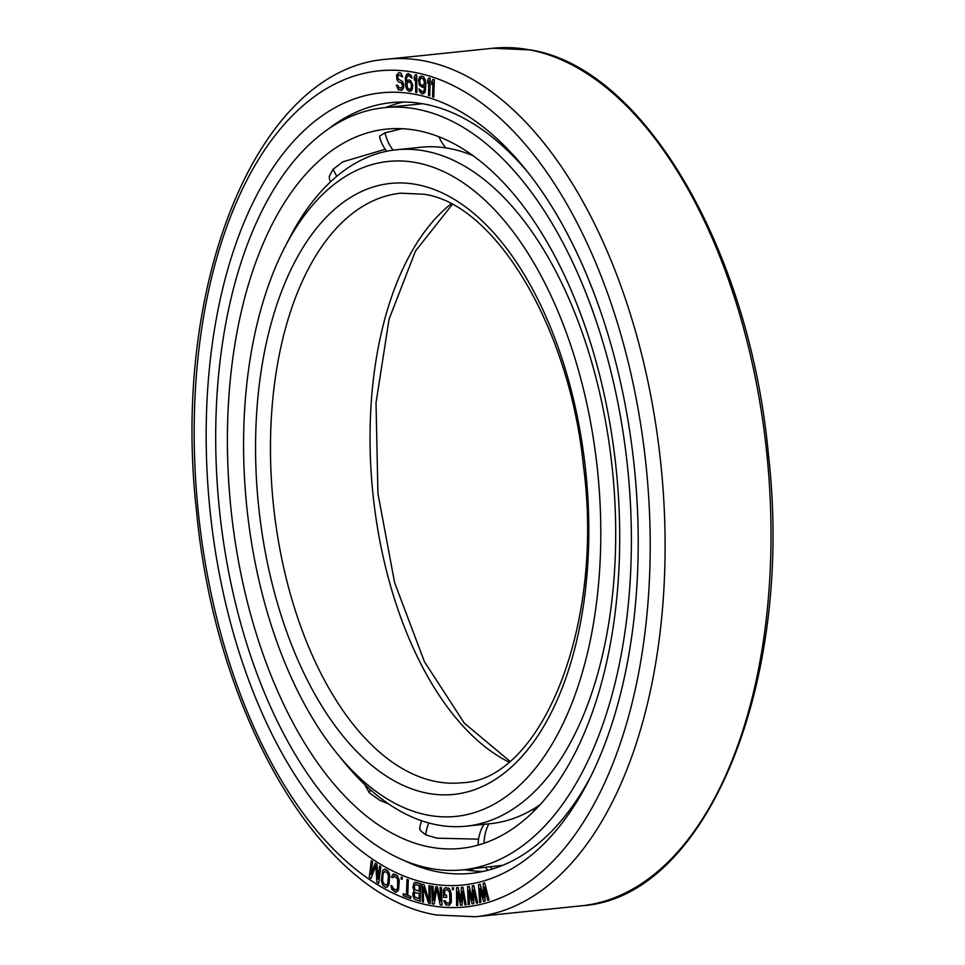 <?xml version="1.0" encoding="UTF-8"?>
<svg xmlns="http://www.w3.org/2000/svg" width="965" height="965" viewBox="0 0 965 965"><rect width="100%" height="100%" fill="white"/><g stroke="black" fill="none" stroke-linecap="round" stroke-linejoin="round"><path stroke-width="1.45" d="M417.29 130.504A361.549 193.627 84.1 0 1 618.493 497.445A361.549 193.627 84.1 0 1 460.715 848.404A361.549 193.627 84.1 0 1 429.799 847.029A361.549 193.627 -95.9 0 1 228.609 480.088A361.549 193.627 -95.9 0 1 386.374 129.129A361.549 193.627 -95.9 0 1 417.29 130.504M419.823 827.705L420.125 830.358L425.71 834.882L436.964 838.163L478.568 839.176M364.444 784.062L369.318 792.808L379.945 800.395L388.726 804.014M295.181 227.631L290.767 235.653M385.204 149.273L342.901 161.806L333.142 169.201L329.21 176.595L329.548 179.611A38.491 38.491 0 0 0 330.597 181.77M330.054 180.684L329.548 179.611A38.407 13.812 160 0 1 329.499 179.454M401.935 128.695L384.987 132.856L379.836 135.92L379.655 137.187M384.154 107.694A383.105 205.171 -95.9 0 1 416.916 109.154A383.105 205.171 84.1 0 1 630.109 497.964A383.105 205.171 84.1 0 1 462.935 869.839A383.105 205.171 84.1 0 1 430.173 868.391A383.105 205.171 -95.9 0 1 216.98 479.581A383.105 205.171 -95.9 0 1 384.154 107.694L422.549 103.725M462.935 869.839L502.669 865.34M421.584 820.732A38.491 38.491 0 0 0 419.703 828.513A38.407 9.843 3.8 0 0 419.703 828.561M401.042 90.372L403.491 87.899L403.708 84.546L402.345 81.446L398.026 78.913L397.857 75.909L398.991 74.848L402.695 76.971L400.897 73.099L398.871 72.592L396.615 75.077L396.868 79.588L398.581 81.953L401.428 82.894L402.586 85.969L401.693 87.791L399.317 88.008L397.568 85.27L396.374 85.197L398.412 89.829L402.019 90.059M415.3 94.341A398.195 213.253 84.1 0 1 525.044 168.754A398.195 213.253 84.1 0 1 588.361 781.264A398.195 213.253 84.1 0 1 429.075 883.482A398.195 213.253 -95.9 0 1 206.269 447.929A398.195 213.253 -95.9 0 1 415.3 94.341M483.73 897.498L480.16 884.133L478.519 884.567L479.617 902.516L480.775 902.203L479.919 888.463L483.489 901.479L485.033 901.057L484.551 887.209L487.735 900.321L488.893 900.007L484.707 882.891L483.163 883.313L483.755 897.908L480.063 884.145M479.617 902.516L480.872 902.203L480.027 888.898M483.489 901.479L485.118 901.045L484.659 887.643M487.735 900.321L488.99 899.995L484.707 882.891M402.695 76.971L400.982 73.087L398.871 72.592M400.945 88.105L398.581 87.574L397.664 85.258L396.374 85.197M402.103 90.047L403.587 87.899L403.804 84.534L402.429 81.446L398.111 78.913L397.942 75.897L399.064 74.86M416.88 92.544L416.687 74.92L415.396 74.703L414.226 77.091L414.274 80.083L415.445 77.695L415.674 92.314L416.88 92.544L416.603 74.932L415.396 74.703M414.274 80.083L415.445 77.863M409.86 91.325L411.898 90.095L412.731 84.968L410.595 80.553L408.485 79.914L406.337 81.482L406.603 77.405L408.135 75.367L412.031 78.165L411.138 75.415L408.279 73.521L406.325 74.739L405.433 77.984L405.686 85.873L406.796 89.395L408.846 91.18L410.849 91.084L412.369 88.683L412.646 84.98L410.511 80.565L408.485 79.914M406.434 81.374L406.699 77.393L408.195 75.379M412.031 78.165L411.223 75.403L408.279 73.521M472.452 899.971L469.243 886.389L467.579 886.654L468.17 904.567L469.352 904.374L468.869 890.659L472.09 903.903L473.658 903.638L473.574 889.851L476.396 903.168L477.579 902.975L473.851 885.593L472.283 885.858L472.464 900.393L469.147 886.389M468.17 904.567L469.436 904.362L468.978 891.093M472.09 903.903L473.743 903.626L473.658 890.297M476.396 903.168L477.663 902.963L473.851 885.593M466.107 904.82L462.947 887.221L461.354 887.33L461.029 901.768L458.098 887.571L456.517 887.691L456.602 905.496L457.796 905.411L457.7 891.769L460.558 905.218L462.151 905.098L462.452 891.431L464.913 904.905L466.107 904.82L462.85 887.233L461.27 887.342M461.041 901.358L458.194 887.559L456.517 887.691M457.796 905.411L457.796 892.215M462.151 905.098L462.537 891.865M453.478 889.621L453.429 887.728L452.344 887.752L452.489 889.634L453.478 889.621L453.333 887.74L452.344 887.752M446.566 897.426L446.433 895.17L444.636 895.098L444.576 890.96L445.902 889.887L447.7 889.959L449.63 892.287L449.847 902.07L448.52 903.144L446.723 903.071L444.986 900.743L443.779 900.707L445.842 904.917L449.63 905.061L451.391 901.37L451.125 893.843L450.317 890.43L448.58 888.114L444.781 887.957L443.333 890.164L443.574 897.305L446.662 897.414L446.518 895.158L444.72 895.086L444.66 890.948L445.963 889.887M448.544 903.131L445.987 902.649L445.07 900.743L443.779 900.707M448.653 905.399L451.174 902.854L451.222 893.831L449.509 888.886L445.758 887.619M433.526 899.826L433.032 886.34L431.741 886.208L432.38 903.879L434.19 904.109L436.614 888.693L440.197 904.868L442.006 905.098L441.367 887.426L440.161 887.269L440.667 901.177L437.35 886.907L435.746 886.714L433.442 900.273L432.947 886.352L431.741 886.208M434.19 904.109L436.675 888.922M442.006 905.098L441.451 887.414L440.161 887.269M440.643 900.707L437.447 886.907L435.746 886.714M430.306 903.481L430.221 885.882L428.918 885.641L429.075 900.984L423.9 884.555L422.091 884.169L422.272 901.768L423.478 902.022L423.321 887.052L428.496 903.095L430.306 903.481L430.125 885.894L428.918 885.641M429.075 900.671L423.985 884.555L422.091 884.169M423.478 902.022L423.418 887.342M420.245 901.238L420.571 883.747L415.746 882.336L413.828 883.301L412.972 887.535L414.13 890.864L412.887 893.481L413.056 896.147L414.419 899.163L420.245 901.238L420.487 883.747L414.648 882.42M410.8 898.403L410.957 896.545L407.749 895.363L408.328 879.851L407.025 879.417L406.458 894.929L403.249 893.747L403.177 895.592L410.8 898.403L410.873 896.557L407.664 895.375L408.231 879.863L407.025 879.417M406.458 894.881L403.249 893.747M402.128 879.356L402.308 877.511L401.223 877.101L401.126 878.934L402.128 879.356L402.224 877.523L401.223 877.101M392.731 877.752L394.48 876.317L397.604 878.91L397.652 887.209L396.88 889.489L395.409 889.923L392.839 888.331L392.164 886.135L390.97 885.581L391.742 889.32L395.252 892.106L398.026 890.779L399.221 882.312L398.847 878.753L396.422 874.978L392.755 874.387L391.537 877.197L392.827 877.74L393.732 876.304M396.241 889.923L393.696 889.067L392.248 886.123L390.97 885.581M396.277 892.215L398.617 889.501L399.233 880.382L397.483 875.798L393.611 874.025M386.507 887.366L388.919 884.845L389.764 875.846L388.847 872.312L387.158 870.249L384.553 869.188L382.671 870.478L381.296 880.695L382.936 885.388L385.481 887.173L387.363 887.076L389.197 883.168L389.414 874.194L388.026 871.166L384.468 869.2M371.006 874.181L372.574 861.407L371.308 860.659L369.257 877.306L371.03 878.44L375.795 865.46L376.917 882.227L378.69 883.361L380.729 866.715L379.559 865.967L377.942 879.067L376.808 864.194L375.228 863.18L370.874 874.519L372.478 861.419L371.308 860.659M371.03 878.44L375.819 865.665M378.69 883.361L380.825 866.715L379.559 865.967M378.003 878.608L376.893 864.182L375.228 863.18M422.513 93.834L424.612 92.833L425.215 91.482L425.818 84.534L425.215 79.902L423.611 76.898L421.596 76.018L419.498 77.031L418.484 80.143L419.498 85.246L422.513 87.489L424.721 86.162L423.912 91.192L421.5 91.723L418.894 88.828L419.691 91.639L421.705 93.629L423.514 93.714L425.529 89.721L425.119 79.914L423.514 76.898L421.5 76.03M422.513 87.489L424.721 86.247M422.767 92.001L418.894 88.828M431.669 84.522L432.935 82.327L432.549 96.777L433.755 97.188L434.226 79.769L433.02 79.359L431.741 81.555L431.669 84.522L432.935 82.483M433.755 97.188L434.31 79.757L433.02 79.359M429.739 95.861L430.125 78.382L428.822 78.032L427.579 80.264L427.531 83.243L428.774 81L428.532 95.499L429.739 95.861L430.028 78.394L428.822 78.032M427.531 83.243L428.774 81.157M419.075 898.62L414.745 896.98L414.178 894.205L415.36 892.336M419.172 891.178L414.841 889.537L414.287 886.389L415.457 884.531L419.244 885.629L419.172 891.214L414.757 889.549L414.19 886.401L415.433 884.519M386.543 885.074L384.191 884.133L382.61 880.985L383.057 874.037L384.516 871.467M410.029 89.456L407.435 87.972L406.892 83.4L407.845 82.049L409.751 81.953L411.416 84.064L411.162 88.515L409.992 89.48L407.978 88.816L406.639 84.51L408.352 81.76M422.767 85.644L420.788 84.787L419.787 82.664L419.787 79.685L421.343 77.863M328.353 129.008A387.411 207.475 -95.9 0 1 391.416 102.616A387.411 207.475 -95.9 0 1 424.54 104.087A387.411 207.475 84.1 0 1 528.193 172.687M590.628 776.765A387.411 207.475 84.1 0 1 471.077 873.337A387.411 207.475 84.1 0 1 437.941 871.865A387.411 207.475 -95.9 0 1 403.949 860.394M403.635 102.025A387.411 207.475 -95.9 0 0 385.469 107.561M483.163 871.407A387.411 207.475 84.1 0 1 464.249 869.706M419.075 898.656L414.661 896.992L414.082 894.953L414.721 892.529L419.136 893.445L419.075 898.656M385.686 885.014L383.346 883.337L382.514 880.997L382.96 874.049L384.456 871.467L386.869 872.42L388.449 875.557L387.677 883.844L385.771 885.001M424.516 82.761L423.309 85.439L420.704 84.799L419.498 81.506L420.704 78.069L423.309 78.72L424.516 82.761M473.031 155.691A339.994 182.083 84.1 0 0 449.678 148.562A339.994 182.083 -95.9 0 0 420.595 147.259L396.289 149.78A339.994 182.083 -95.9 0 0 289.355 238.343L284.808 247.197A329.222 176.318 -95.9 0 0 337.147 753.617A329.222 176.318 -95.9 0 0 427.881 815.135A329.222 176.318 84.1 0 0 600.712 522.789A329.222 176.318 84.1 0 0 416.494 162.687A329.222 176.318 -95.9 0 0 284.808 247.197M337.147 753.617L343.419 761.349A339.994 182.083 -95.9 0 0 437.121 824.882A339.994 182.083 84.1 0 0 466.204 826.173A339.994 182.083 84.1 0 0 614.56 496.131A339.994 182.083 84.1 0 0 425.36 151.071A339.994 182.083 -95.9 0 0 396.289 149.78M540.123 804.689A339.994 182.083 84.1 0 1 490.51 823.664L466.204 826.173M425.71 834.882A38.491 30.977 -65.2 0 1 428.737 822.94M369.318 792.808A38.491 26.694 -43.5 0 1 370.415 789.744M333.142 169.201A38.491 29.42 42.8 0 0 336.869 176.221M384.987 132.856A38.491 32.183 69.3 0 0 393.057 150.166M492.054 869.115A38.491 32.508 -94.9 0 1 490.618 866.968M484.092 843.241A38.491 32.508 -94.9 0 1 488.845 823.833M414.926 72.447A420.282 225.074 -95.9 0 0 194.291 445.661A420.282 225.074 -95.9 0 0 429.461 905.363A420.282 225.074 84.1 0 0 650.096 532.161A420.282 225.074 84.1 0 0 414.926 72.447M529.701 49.891A431.066 230.852 84.1 0 1 769.575 487.373A431.066 230.852 84.1 0 1 581.473 905.797C706.609 898.294 794.605 682.171 768.405 454.358C749.624 249.609 643.498 67.61 530.364 49.915L492.838 48.25A431.066 230.852 -95.9 0 1 529.701 49.891M386.917 59.203C256.883 68.467 170.853 284.699 196.51 511.016C215.509 714.474 319.922 895.954 436.506 915.013L475.564 916.75A431.066 230.852 84.1 0 0 663.667 498.314A431.066 230.852 84.1 0 0 423.792 60.843A431.066 230.852 -95.9 0 0 386.917 59.203L492.838 48.25M451.089 203.892A296.352 158.706 -95.9 0 0 372.948 493.996A296.352 158.706 -95.9 0 0 508.772 761.988M461.716 782.76A296.352 158.706 84.1 0 1 436.373 781.626A296.352 158.706 -95.9 0 1 271.454 480.86A296.352 158.706 -95.9 0 1 400.777 193.193L423.925 194.23C494.128 203.784 569.229 325.277 583.415 465.576C605.055 627.359 540.279 781.047 461.716 782.76M416.88 184.58A307.135 164.484 -95.9 0 0 255.641 457.301A307.135 164.484 -95.9 0 0 427.507 793.242A307.135 164.484 84.1 0 0 588.734 520.509A307.135 164.484 84.1 0 0 416.88 184.58M439.039 136.837A38.491 38.491 0 0 0 445.89 147.91M469.074 870.442A38.491 38.491 0 0 0 473.61 868.741M379.559 136.801A38.491 38.491 0 0 0 386.675 151.252M538.096 806.052A38.491 38.491 0 0 0 537.276 807.729M485.576 867.499A38.491 38.491 0 0 0 487.832 870.297M484.032 824.327A38.491 38.491 0 0 0 478.157 845.087M534.441 810.636A38.491 38.491 0 0 0 532.354 809.635M475.564 916.75L581.473 905.797M452.259 204.52L415.517 250.96L389.04 319.319L376.024 402.851L377.93 493.477L394.601 582.571L424.419 661.688L464.334 723.183L509.797 761.144"/></g></svg>
